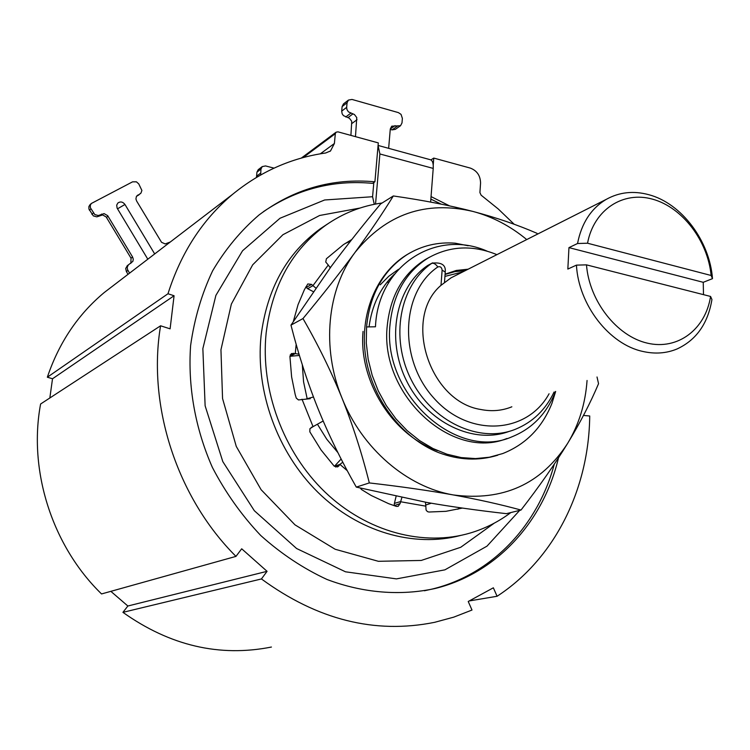 <?xml version="1.0" encoding="UTF-8"?>
<svg xmlns="http://www.w3.org/2000/svg" width="750" height="750" viewBox="0 0 750 750"><rect width="100%" height="100%" fill="white"/><g stroke="black" fill="none" stroke-linecap="round" stroke-linejoin="round"><path stroke-width="1.12" d="M301.303 158.091L336.075 132.197L337.959 131.85L378.3 142.894L374.916 181.8L372.544 183.356C333.075 179.719 296.728 189.141 263.494 211.622M431.053 196.594L449.55 205.875M558.497 457.809C543.694 521.044 497.1 573.281 435.169 588.488C400.463 596.025 363.169 593.137 326.981 579.469C303.253 568.472 281.156 553.8 260.709 535.462C241.613 515.278 225.506 492.6 212.391 467.428C195.197 428.456 187.734 386.306 190.612 345.525C194.362 318.816 201.694 293.916 212.625 270.825C225.384 249.188 240.844 230.578 258.975 215.016C293.738 188.981 332.381 177.909 374.916 181.8M514.2 224.278L498.244 208.969L481.134 195.188L479.916 192.6L480.562 183.047C480.394 175.631 476.962 170.644 470.278 168.075L433.762 158.081L433.219 165.084M261.431 578.944L267.066 571.322L127.866 606.009L122.925 612.347L261.431 578.944C317.344 619.875 375.075 634.341 434.625 622.322L453.722 617.156L471.994 610.041L468.225 601.491L493.35 587.803L497.081 596.269C555.206 558.441 588.928 488.644 589.725 415.988L583.491 415.444M267.066 571.322L241.697 548.794L235.969 556.388C176.888 497.55 147.15 405.394 160.584 325.791L170.1 328.837L174.075 295.753L167.981 293.747C181.031 252.609 202.594 219.459 232.678 194.269C260.428 171.6 291.441 157.828 325.716 152.981L330.506 150.956L334.387 143.503L320.325 153.816M336.075 132.197L335.325 133.659L334.387 143.503M430.856 199.106L441.122 204.113M554.259 464.203C538.172 524.803 492.469 574.247 432.534 588.975L424.425 590.775M519.703 510.366L486.984 546.159L444.891 569.85L396.422 578.888L345.497 571.8L296.597 548.522L254.316 510.694L222.797 461.588L205.125 405.787L202.856 348.619L215.887 295.397L242.55 250.772L279.994 218.259L324.619 199.987L372.581 196.725L373.819 182.513M430.903 159.919L433.762 158.081M274.012 168.131L265.538 165.938L262.238 166.594L260.963 169.05L260.663 174.956M174.075 295.753L52.519 378.759L47.344 377.213C59.006 342.684 77.953 314.466 104.184 292.575L136.903 267.544M154.688 253.931L124.969 204.478L117.516 208.809M147.806 259.2L117.112 208.116L116.691 205.162L117.834 203.044C120.422 201.263 122.803 201.741 124.969 204.478M170.334 241.969L165.206 243.938L161.541 242.306L136.622 201.009L135.928 198.938L136.397 196.509L140.953 193.106L141.9 190.453L138.769 183.919L136.434 181.828L132.562 181.838L91.341 203.475L90.328 205.2L90.356 207.703L94.819 214.603L98.297 215.531L104.091 213.609L107.681 215.681L132.572 256.978L133.275 259.172L132.891 261.337L128.325 264.947L127.228 267.291L127.509 269.55L129.572 273.15M127.922 270.403L126.384 271.584L128.034 274.322M140.672 193.397L136.556 196.247M130.866 263.344L131.034 258.188L106.2 216.984L102.619 214.922L96.834 216.844L93.356 215.916L88.913 209.044L88.884 206.541L90.094 204.637M126.384 271.584L125.7 268.481L127.35 265.65M47.344 377.213L167.981 293.747M49.837 397.987L52.519 378.759M235.969 556.388L101.541 593.944C52.078 545.916 28.134 470.428 40.603 404.006L160.584 325.791M127.866 606.009L110.85 591.347M122.925 612.347C170.016 645.75 219.516 657.309 271.425 647.044M469.228 600.947L497.081 596.269M256.5 177.366L256.941 172.144L258.206 169.697L262.238 166.594M346.659 107.353L347.081 102.759L342.122 106.575L341.691 111.15L346.659 107.353L346.913 109.481L348.394 111.844L354.422 114.516L356.766 117.581L355.472 136.65M388.641 148.331L390.291 128.972L391.744 126.178L400.547 125.709L402 122.916L402.375 118.378L401.034 114.366L398.4 112.613L351.994 99.441L348.431 100.088L347.081 102.759M400.547 125.709L395.353 129.347L392.072 129.881L390.253 129.375M342.122 106.575L343.463 103.922L348.431 100.088M350.906 135.394L351.75 121.312L349.416 118.266L343.425 115.612L342.15 113.784L341.691 111.15M430.303 159.703L430.613 159.797C432.619 160.725 433.491 163.594 433.219 168.412L430.631 202.078M360 208.05L319.622 215.484L282.928 234.713L252.666 264.844L231.356 304.097L220.95 349.781L222.553 398.503L236.278 446.428L261.103 489.694L295.003 524.859L335.166 549.263L378.356 561.3L421.228 560.456L460.716 547.284L494.212 523.191M372.581 196.725L374.278 204.309M375.544 204.066L379.884 153.966L378.066 145.584M425.719 505.05L431.278 503.222M329.897 267.309L330.966 266.784M302.316 364.838L303.572 381.834L307.162 398.719M317.428 424.219L326.737 439.191L337.884 452.597M597.019 376.988L598.547 383.681C590.428 402.919 580.125 422.822 567.638 443.372C554.906 464.1 539.363 486.328 521.006 510.047L506.381 513.666C477.338 510.384 450.759 506.634 426.656 502.416L356.288 487.097C341.184 460.509 328.387 434.288 317.916 408.412C307.462 382.322 298.481 354.562 290.972 325.134L331.191 266.484C345.731 246.9 362.194 226.059 380.587 203.953L393.328 195.956C423.038 200.203 449.597 205.369 473.006 211.453C496.444 217.669 517.781 224.963 537.028 233.334L537.516 234.122M521.006 510.047C500.494 504.441 477.938 499.406 453.337 494.944C428.428 490.5 400.425 486.497 369.319 482.925L356.288 487.097M369.319 482.925C361.866 453.197 352.762 424.913 342 398.072C331.012 371.1 318.009 344.597 302.981 318.562L290.972 325.134M302.981 318.562C322.969 294.422 340.331 272.362 355.041 252.394C369.731 232.35 382.491 213.534 393.328 195.956M526.734 239.578C510.338 226.022 492.422 216.647 473.006 211.453C425.559 200.372 386.241 214.012 355.041 252.394C327.178 289.462 321.328 347.794 342 398.072C361.997 448.594 407.044 487.116 453.337 494.944C503.006 501.413 541.106 484.219 567.638 443.372C578.925 424.631 585.394 403.669 587.062 380.475M497.766 455.212C478.678 461.091 458.962 460.228 438.619 452.616C402.188 438.225 372.356 399.394 365.756 357.084C359.137 314.766 376.153 273.675 406.5 254.934L410.184 252.778M555.656 391.472L551.916 403.434C542.128 427.753 525.712 444.469 502.659 453.581L489.394 457.228L475.481 458.588L461.231 457.575L446.962 454.209L432.975 448.519L419.616 440.616L407.184 430.669L395.972 418.884L386.259 405.534L378.272 390.919L372.197 375.384L368.175 359.288L366.291 343.012L366.572 326.934C369.853 294.15 383.409 270.019 407.25 254.522C421.884 245.625 437.85 241.847 455.166 243.178L468.178 245.766M363.047 331.406C358.463 380.606 392.456 435.3 437.55 450.647M369.037 326.897C371.944 305.194 380.4 287.625 394.406 274.191M380.241 284.812L388.828 276.225L398.541 269.288M487.125 251.147C435.9 228.534 377.906 265.575 375.469 326.784L366.572 326.934M506.925 438.488C451.734 461.166 379.059 394.125 387.309 325.275C390.525 295.481 403.134 273.6 425.138 259.631L429.581 257.156M555.459 391.537C546.975 413.316 532.566 428.372 512.231 436.688C456.909 461.737 381.675 394.116 390.103 323.906C393.309 294.028 405.938 272.091 427.978 258.094C449.569 245.85 472.547 244.706 496.912 254.653M428.306 265.134L427.341 265.697C395.7 287.409 385.706 339.262 406.603 380.934C427.162 422.784 473.794 444.844 509.419 431.297M468.141 269.194L456.309 270.45L445.097 274.163M465.216 270.675L454.931 271.622L445.078 274.434M444.928 276.394L462.769 271.913M511.847 406.8C502.125 410.766 491.803 411.666 480.872 409.509C429.216 401.7 402.609 317.812 441 285.328L451.012 277.856L455.559 275.559M577.537 243.516L587.541 243.216L711.131 275.484L712.5 278.644C709.65 240.759 681.581 203.4 648.947 194.738C633.581 190.566 619.378 192.103 606.328 199.331C591.141 208.406 581.55 223.134 577.537 243.516L568.959 247.622L703.247 282.309L703.491 294.647M712.5 278.644L703.247 282.309M642.919 351.469C655.031 354.188 666.375 353.372 676.95 349.012C696.262 340.116 707.925 323.616 711.938 299.513L710.569 296.447L586.491 264.862L576.441 265.125C578.541 304.856 609.253 344.409 642.919 351.469M576.441 265.125L567.844 269.062L568.959 247.622M711.131 275.484C707.841 240.853 682.472 207.469 652.772 199.228C623.109 190.706 593.803 209.625 587.541 243.216M586.491 264.862C589.237 301.069 616.744 336.188 647.334 343.144C677.934 350.419 705.534 329.194 710.569 296.447M394.191 505.678L400.106 503.578L401.831 497.691M394.247 505.256L394.397 503.381L400.256 501.684L425.822 506.166L425.456 502.209M394.397 503.381L396.066 496.491M335.625 467.016L338.888 465.872L339.909 464.381L334.397 466.331L341.137 459.019M296.175 344.334L295.256 353.625L291.403 353.578L289.913 356.4L291.619 376.913L295.172 394.425L296.269 398.109L298.463 399.938L310.266 398.691M302.006 399.225L313.059 426.656L323.166 421.003M338.888 465.872L337.603 466.931L334.106 466.05L321.056 449.972L309.825 431.822L309.938 428.681L313.059 426.656L311.222 427.406M306.347 398.944L313.453 396.984M299.419 355.453L290.016 356.297L295.256 353.625L299.034 354.169M293.372 321.356L298.05 304.669L304.406 289.669L307.809 283.95L311.541 284.391L306.272 287.466L305.747 287.072M510.844 512.559C498.722 521.672 485.344 528.45 470.7 532.884C423.675 546.975 366.834 532.087 325.003 492.066C283.275 451.969 260.287 389.503 266.147 333.009C272.1 285.825 291.919 249.938 325.603 225.347C342.816 213.281 361.659 205.828 382.134 202.978M342.787 462.206L339.909 464.381L347.259 470.691M400.106 503.578L398.119 506.372L396.356 506.391L388.688 503.7L371.203 495.478L361.594 489.6L360.338 488.137M425.822 506.166L426.084 510.075L427.416 511.584L428.859 512.025L445.931 511.322L462.422 508.078M311.541 284.391L312.956 285.647L328.266 265.022L325.744 262.041L326.391 258.759L343.425 244.631L351.788 239.522M460.359 535.519C413.653 547.791 358.209 531.891 317.7 492.103C277.303 452.231 255.291 391.144 261.066 335.831C267.019 288.928 286.772 253.238 320.306 228.75L327.797 223.819M315.712 287.963L312.956 285.647L307.678 288.703L306.272 287.466M350.578 241.069L344.991 243.591M457.894 509.231L459.488 507.656M307.678 288.703L313.181 291.591M328.266 265.022L330.234 267.769M136.641 196.134L137.963 194.972M139.847 193.978L138.309 195.328M90.881 208.912L89.438 210.244M93.356 213.019L91.903 214.341M99.713 215.081L98.25 216.403M100.181 215.381L101.653 214.069M106.5 217.434L107.981 216.122M131.034 258.188L132.572 256.978M335.325 133.659L303.159 157.584M260.963 169.05L256.941 172.144M256.491 176.306L260.512 173.231M390.291 128.991L395.062 125.634M397.256 126.244L392.072 129.881M345.741 116.981L350.719 113.222M347.972 117.6L352.969 113.85M352.003 123.422L357.019 119.7M379.884 153.966L433.219 168.412M386.916 282.375L389.006 282.028M427.341 265.697L431.644 263.409C399.722 285.309 389.841 337.875 411.262 379.828C432.328 421.969 479.644 443.681 515.278 429.319C532.678 422.231 545.606 409.8 554.081 392.016M432.638 262.838L431.644 263.409C433.584 262.791 435.647 263.972 437.822 266.962C400.959 291.825 398.119 358.941 433.8 398.044C468.816 437.841 526.997 434.147 549.066 393.778M441 285.328L442.125 270.141L445.247 272.081C446.034 265.05 441.628 262.078 432.037 263.147L427.734 265.434M442.125 270.141C441.675 267.225 440.241 266.166 437.822 266.962M293.494 353.259L290.203 354.938M351.459 239.944L349.163 241.341M435.169 588.488L432.534 588.975M91.341 203.475L89.897 204.825M128.644 264.647L127.106 265.847M329.897 151.397L330.506 150.956M104.184 292.575L232.678 194.269M378.084 145.444L430.613 159.797M407.241 254.522L406.5 254.934M427.978 258.094L425.138 259.631M606.328 199.331L451.012 277.856M444.497 282.272L445.247 272.081M325.603 225.347L320.306 228.75"/></g></svg>
